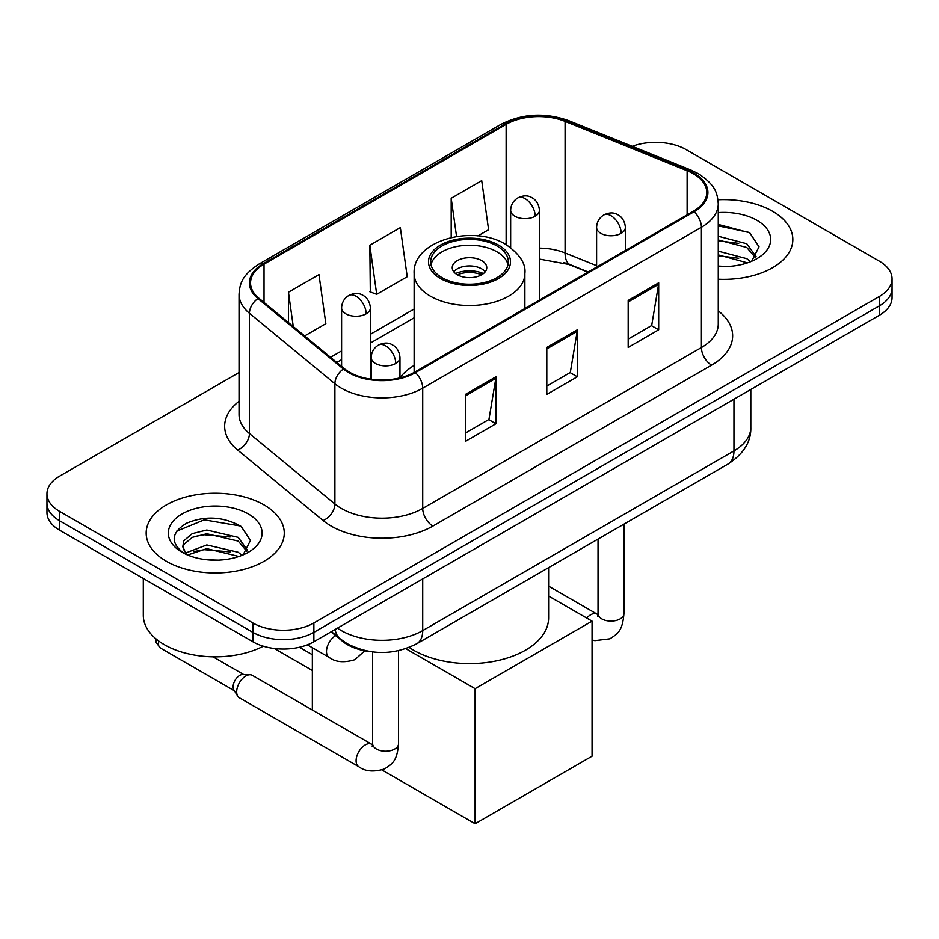 <?xml version="1.0" encoding="UTF-8"?>
<svg xmlns="http://www.w3.org/2000/svg" width="939" height="939" viewBox="0 0 939 939"><rect width="100%" height="100%" fill="white"/><g stroke="black" fill="none" stroke-linecap="round" stroke-linejoin="round"><path stroke-width="1.41" d="M414.122 365.435A76.235 44.016 0 0 0 399.967 377.631M587.873 272.146L566.405 263.46A57.537 33.217 0 0 0 564.01 262.544M369.919 651.537A43.159 24.919 180 0 1 342.629 641.349L331.068 631.818M239.034 372.537L59.591 476.143A43.159 24.919 0 0 0 46.95 493.761L46.95 512.553A43.159 24.919 0 0 0 59.591 530.171L252.849 641.748A43.159 24.919 0 0 0 313.872 641.748L879.409 315.234A43.159 24.919 0 0 0 892.05 297.616L892.05 288.226A43.159 24.919 0 0 1 879.409 305.844A43.159 24.919 0 0 0 892.05 288.226L892.05 278.824A43.159 24.919 0 0 0 879.409 261.206L686.151 149.63A43.159 24.919 0 0 0 632.217 146.32M46.95 493.761A43.159 24.919 0 0 0 59.591 511.379L252.849 622.956A43.159 24.919 0 0 0 313.872 622.956L313.872 632.346L879.409 305.844L313.872 632.346A43.159 24.919 0 0 1 252.849 632.346A43.159 24.919 0 0 0 313.872 632.346L313.872 641.748M59.591 511.379L59.591 520.769L252.849 632.346L59.591 520.769A43.159 24.919 0 0 1 46.95 503.151A43.159 24.919 0 0 0 59.591 520.769L59.591 530.171M772.609 211.298A69.052 39.861 0 0 0 717.983 199.761A69.052 39.861 0 0 1 772.609 211.298A69.052 39.861 0 0 1 792.833 239.48A69.052 39.861 0 0 0 772.609 211.298M264.035 504.912A69.052 39.861 0 0 0 188.786 496.273A69.052 39.861 0 0 0 146.167 533.106A69.052 39.861 0 0 0 166.391 561.287A69.052 39.861 0 0 0 241.64 569.938A69.052 39.861 0 0 0 284.259 533.106A69.052 39.861 0 0 0 264.035 504.912A69.052 39.861 0 0 0 188.786 496.273A69.052 39.861 0 0 0 146.167 533.106A69.052 39.861 0 0 0 166.391 561.287A69.052 39.861 0 0 0 241.64 569.938A69.052 39.861 0 0 0 284.259 533.106A69.052 39.861 0 0 0 264.035 504.912M693.275 173.703A46.034 26.574 180 0 1 706.75 192.495A46.034 26.574 180 0 1 693.275 211.287L414.569 372.196A46.034 26.574 180 0 1 344.32 368.651L258.859 298.191A46.034 26.574 180 0 1 250.537 282.944A46.034 26.574 180 0 1 264.023 264.152L506.133 124.371A46.034 26.574 180 0 1 565.078 121.389L687.125 170.734A46.034 26.574 180 0 1 693.275 173.703M694.085 173.234A47.185 27.243 0 0 0 687.782 170.182L565.748 120.849A47.185 27.243 0 0 0 505.323 123.901L263.202 263.683A47.185 27.243 0 0 0 257.92 298.567L343.381 369.027A47.185 27.243 0 0 0 415.39 372.666L694.085 211.756A47.185 27.243 0 0 0 694.085 173.234M465.427 394.392L465.427 441.377L495.945 423.759L495.945 376.774L465.427 394.392M465.427 433.043L488.937 419.475L495.827 378.335A11.503 6.643 -120 0 0 495.945 376.774M488.726 419.592L495.945 423.759M628.179 300.433L628.179 347.418L658.685 329.8L658.685 282.815L628.179 300.433M628.179 339.085L651.678 325.516L658.568 284.376A11.503 6.643 -120 0 0 658.685 282.815M651.466 325.633L658.685 329.8M546.803 347.418L546.803 394.392L577.321 376.785L577.321 329.8L546.803 347.418M546.803 386.058L570.302 372.49L577.192 331.361A11.503 6.643 -120 0 0 577.321 329.8M570.102 372.607L577.321 376.785M718.265 279.223A69.052 39.861 0 0 0 792.833 239.48A69.052 39.861 0 0 1 718.265 279.223M313.872 622.956L879.409 296.442A43.159 24.919 0 0 0 892.05 278.824M477.892 235.9L488.597 229.726L481.707 180.64L451.19 198.258L451.19 237.508M304.635 335.927L325.845 323.685L318.967 274.599L288.449 292.217L288.449 322.582M369.825 245.232L376.703 294.318L407.221 276.712L400.331 227.614L369.825 245.232L370.306 291.935M376.703 294.318L369.825 291.747M451.19 198.258L456.554 236.487M288.449 292.217L293.261 326.549M718.265 266.066L726.833 266.5M718.265 251.147L746.775 258.659L750.578 261.699M718.265 254.88L747.456 262.85M718.265 236.229L746.775 243.741L756.106 256.64M718.265 239.961L746.775 247.473L755.379 257.615M718.265 266.371A46.891 27.078 0 0 0 756.951 258.624A46.891 27.078 0 0 0 756.951 220.336A46.891 27.078 0 0 0 718.265 212.601M751.681 261.242L759.029 246.816L749.745 232.813L718.265 224.433M718.265 225.888L749.111 232.391M718.265 240.807L738.723 243.354M718.265 255.725L738.723 258.272M496.966 245.936A38.839 22.419 0 0 0 454.64 241.077A38.839 22.419 0 0 0 430.661 261.793A38.839 22.419 0 0 0 442.034 277.651A38.839 22.419 0 0 0 484.36 282.51A38.839 22.419 0 0 0 508.339 261.793A38.839 22.419 0 0 0 496.966 245.936M507.999 264.728A38.839 22.419 0 0 0 496.966 251.816A38.839 22.419 0 0 0 457.023 246.429A38.839 22.419 0 0 0 431.001 264.728M409.146 647.441A79.111 45.682 0 0 0 413.559 650.199A79.111 45.682 0 0 0 499.771 660.105A79.111 45.682 0 0 0 548.611 617.909L548.611 567.626M481.707 260.619A17.266 9.965 0 0 0 462.892 258.46A17.266 9.965 0 0 0 452.234 267.674A17.266 9.965 0 0 0 457.293 274.716A17.266 9.965 0 0 0 476.108 276.876A17.266 9.965 0 0 0 486.766 267.674A17.266 9.965 0 0 0 481.707 260.619M485.228 271.782A17.266 9.965 0 0 0 481.707 268.847A17.266 9.965 0 0 0 453.772 271.782M455.556 273.542A23.017 13.287 180 0 1 482.435 273.12L482.435 274.27M457.446 274.798A20.142 11.632 180 0 1 480.357 274.317L482.435 273.12M480.017 275.573L480.357 274.317M312.347 670.469L274.27 648.485M475.099 823.738L475.099 688.674L592.063 621.137L592.063 756.2L475.099 823.738L381.997 769.992M312.347 654.729L299.412 647.253M312.347 710.013L312.347 647.71M475.099 688.674L405.812 648.673M548.611 596.054L592.063 621.137M236.675 691.843A12.946 7.477 -60 0 1 245.83 675.986A12.946 7.477 -60 0 1 250.103 674.742A12.946 7.477 -60 0 1 252.298 675.341L371.715 744.287A12.946 7.477 -60 0 0 365.823 744.615A12.946 7.477 -60 0 0 365.248 744.932A12.946 7.477 -60 0 0 356.785 756.341A12.946 7.477 -60 0 0 358.768 766.705L239.351 697.771A12.946 7.477 -60 0 1 237.731 696.163A12.946 7.477 -60 0 1 236.675 691.843M237.731 696.163L233.881 689.977A9.355 5.399 -60 0 1 233.118 686.855A9.355 5.399 -60 0 1 239.727 675.399A9.355 5.399 -60 0 1 242.814 674.495L250.103 674.742M143.291 578.494L143.291 615.315A71.927 41.527 0 0 0 164.36 644.682A71.927 41.527 0 0 0 263.319 646.196M207.413 559.797L218.259 560.125M185.863 552.918L206.803 544.937L238.201 552.273L242.004 555.325M187.788 554.926L206.803 548.658L238.882 556.475M186.192 554.374L182.823 546.498A32.513 18.768 0 0 0 188.082 555.184M182.823 546.498L183.809 540.805L192.225 533.634L206.803 530.019L238.201 537.366L247.532 550.266M182.905 546.956L183.809 544.538L192.225 537.366L206.803 533.751L238.201 541.087L246.804 551.228M243.107 554.867L250.455 540.441L241.17 526.439C223.341 516.52 205.101 515.452 186.45 523.269C171.144 532.718 170.182 542.648 183.563 553.059L183.727 553.165M248.377 513.962A46.891 27.078 0 0 0 182.049 513.962A46.891 27.078 0 0 0 182.049 552.249A46.891 27.078 0 0 0 248.377 552.249A46.891 27.078 0 0 0 248.377 513.962M176.708 531.145L204.244 519.842L240.537 526.016M193.904 536.639L204.244 534.761L230.149 536.979M193.904 551.545L204.244 549.679L230.149 551.897M342.629 640.727L342.629 641.349M337.477 628.121A57.537 33.217 0 0 0 341.338 630.585A57.537 33.217 0 0 0 422.714 630.585L733.958 450.896A57.537 33.217 0 0 0 750.813 427.398C751.235 441.682 743.629 453.901 727.995 464.066L416.752 643.755A28.769 16.609 60 0 0 422.714 630.585L422.714 578.905M733.958 399.216L733.958 450.896A28.769 16.609 60 0 1 727.995 464.066M335.141 629.47A28.769 19.238 129.5 0 0 340.153 638.825L331.42 631.618M879.409 315.234L879.409 296.442M252.849 641.748L252.849 622.956M718.265 310.879A71.927 41.527 180 0 1 711.586 365.154L432.879 526.063A14.39 8.31 60 0 1 422.714 508.445L701.41 347.536A57.537 33.217 0 0 0 718.265 324.049L718.265 203.775A57.537 33.217 180 0 1 701.41 227.261A14.39 8.31 -120 0 0 694.085 211.756M432.879 526.063A71.927 41.527 180 0 1 331.174 526.063A71.927 41.527 180 0 1 323.11 520.511L237.649 450.051A71.927 41.527 180 0 1 239.034 401.317M341.338 508.445A57.537 33.217 0 0 0 422.714 508.445L422.714 388.171A57.537 33.217 180 0 1 334.894 383.734L249.434 313.274A57.537 33.217 180 0 1 239.034 294.224L239.034 414.486A57.537 33.217 0 0 0 249.434 433.548L334.894 504.008A57.537 33.217 0 0 0 341.338 508.445M718.265 203.775C717.337 193.892 716.422 185.664 698.428 173.703L690.869 170.029A14.39 6.737 112 0 0 687.782 170.182M690.869 170.029L568.823 120.697C544.996 112.257 522.377 113.49 500.98 124.359A14.39 8.31 60 0 1 505.323 123.901M263.202 263.683A14.39 8.31 -120 0 0 258.859 264.141C241.417 275.585 239.832 284.2 239.034 294.224M257.92 298.567A14.39 9.625 129.5 0 0 249.434 313.274L249.434 433.548A14.39 9.625 -50.5 0 1 237.649 450.051M568.823 120.697A14.39 6.737 112 0 0 565.748 120.849M343.381 369.027A14.39 9.625 129.5 0 0 334.894 383.734L334.894 504.008A14.39 9.625 -50.5 0 1 323.11 520.511M415.39 372.666A14.39 8.31 60 0 1 422.714 388.171L701.41 227.261L701.41 347.536A14.39 8.31 60 0 0 711.586 365.154M264.023 264.152L264.023 302.44M687.125 170.734L687.125 214.843M565.078 121.389L565.078 252.943A46.034 26.574 0 0 0 539.42 248.131M596.605 265.678L565.078 252.943A25.893 12.125 -68 0 0 570.231 264.692L539.42 259.082M506.133 124.371L506.133 244.61M414.122 309.037L370.377 334.296M341.596 350.904L330.54 357.289M546.803 348.909L577.192 331.361M628.179 301.924L658.568 284.376M465.427 395.882L495.827 378.335M440.508 278.531A40.999 23.675 0 0 0 498.492 278.531A40.999 23.675 0 0 0 498.492 245.056A40.999 23.675 0 0 0 440.508 245.056A40.999 23.675 0 0 0 440.508 278.531M524.878 308.508L524.878 273.542A55.378 31.973 180 0 1 490.698 303.086A55.378 31.973 180 0 1 430.344 296.149A55.378 31.973 180 0 1 414.122 273.542L414.122 372.454M621.16 233.318A14.39 8.31 0 0 0 625.374 227.438C624.752 218.846 619.153 215.324 618.543 215.207C614.376 212.273 609.458 212.191 603.789 214.984A14.39 8.31 60 0 1 610.984 215.7A14.39 8.31 -120 0 1 621.16 233.318A14.39 8.31 0 0 1 600.819 233.318A14.39 8.31 0 0 1 596.605 227.438C596.817 221.991 599.211 217.836 603.789 214.984M586.734 618.062A12.946 7.477 -60 0 1 590.643 614.799A12.946 7.477 -60 0 1 591.218 614.482A12.946 7.477 -60 0 1 597.11 614.153L548.611 586.147M597.627 616.418L598.037 613.625A12.946 7.477 -0 0 0 601.829 618.907A12.946 7.477 -0 0 0 619.552 619.224A12.946 7.477 -0 0 0 623.93 613.625C622.463 631.877 617.193 633.825 609.963 638.813L594.892 640.633L592.063 639.975M395.753 363.452A14.39 8.31 0 0 0 399.967 357.571C399.345 348.979 393.758 345.458 393.148 345.341C388.981 342.406 384.063 342.324 378.394 345.118A14.39 8.31 60 0 1 385.589 345.834A14.39 8.31 -120 0 1 395.753 363.452A14.39 8.31 0 0 1 375.412 363.452A14.39 8.31 0 0 1 371.198 357.571C371.421 352.125 373.816 347.97 378.394 345.118M372.22 746.552L372.642 743.758A12.946 7.477 -0 0 0 376.433 749.04A12.946 7.477 -0 0 0 394.145 749.357A12.946 7.477 -0 0 0 398.535 743.758C397.056 762.01 391.798 763.959 384.567 768.947C373.745 772.234 365.142 771.494 358.768 766.705M234.351 690.728L160.393 648.027A9.355 5.399 -60 0 1 158.808 641.079M535.207 216.228A14.39 8.31 0 0 0 539.42 210.348C538.798 201.756 533.211 198.235 532.589 198.117C528.434 195.183 523.516 195.112 517.847 197.894A14.39 8.31 60 0 1 525.042 198.61A14.39 8.31 -120 0 1 535.207 216.228A14.39 8.31 0 0 1 514.865 216.228A14.39 8.31 0 0 1 510.652 210.348C510.863 204.902 513.269 200.746 517.847 197.894M366.163 313.826A14.39 8.31 0 0 0 370.377 307.957C369.755 299.353 364.156 295.832 363.546 295.715C359.379 292.78 354.461 292.71 348.792 295.492A14.39 8.31 60 0 1 355.987 296.208A14.39 8.31 -120 0 1 366.163 313.826A14.39 8.31 0 0 1 345.81 313.826A14.39 8.31 0 0 1 341.596 307.957C341.819 302.499 344.214 298.344 348.792 295.492M364.719 650.762L354.965 659.659C344.144 662.946 335.552 662.206 329.166 657.417A12.946 7.477 -60 0 1 326.49 651.502A12.946 7.477 -60 0 1 335.681 635.621M416.752 643.755C393.605 655.387 370.447 655.387 347.301 643.755L340.153 638.825M750.813 427.398L750.813 389.485M500.98 124.359L258.859 264.141M414.122 317.793L370.377 343.052M341.596 359.66L336.796 362.442M588.19 271.958L570.231 264.692M524.878 273.542C526.098 263.789 519.701 254.058 505.687 244.351C473.033 224.139 412.198 240.349 414.122 273.542M598.002 614.622L597.11 614.153M623.93 524.15L623.93 613.625M625.374 250.49L625.374 227.438M598.037 539.092L598.037 613.625M596.605 267.11L596.605 227.438M372.595 744.756L371.715 744.287M398.535 650.704L398.535 743.758M399.967 377.877L399.967 357.571M372.642 651.912L372.642 743.758M371.198 379.239L371.198 357.571M213.036 656.831L243.694 674.531M160.393 648.027L156.027 642.288L155.792 638.72M539.42 300.116L539.42 210.348M510.652 247.626L510.652 210.348M370.377 379.11L370.377 307.957M329.166 657.417L307.358 644.835M341.596 366.41L341.596 307.957"/></g></svg>
